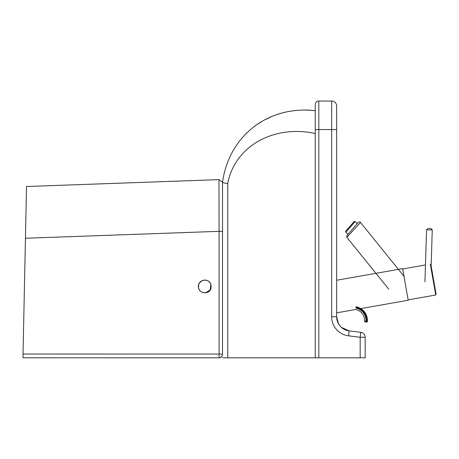 <?xml version="1.0" encoding="UTF-8"?>
<svg xmlns="http://www.w3.org/2000/svg" width="459" height="459" viewBox="0 0 459 459"><rect width="100%" height="100%" fill="white"/><g stroke="black" fill="none" stroke-linecap="round" stroke-linejoin="round"><path stroke-width="0.69" d="M336.642 139.622L336.642 106.035A4.992 4.992 0 0 0 331.65 101.037L318.81 101.037A3.569 3.569 0 0 0 315.241 104.606A3.569 3.569 0 0 1 318.81 101.037A3.569 3.569 0 0 0 315.241 104.606L315.241 357.813L365.169 357.813L365.169 337.267L360.177 337.267L360.177 357.813M315.241 125.267L315.241 110.699C268.762 105.352 229.179 135.066 222.517 182.24L222.517 355.243A3.569 3.569 0 0 1 219.098 357.813L219.098 354.044L222.517 354.187M258.692 123.546L261.475 121.784M265.807 119.34L272.003 116.402M275.325 115.083L283.857 112.426M306.245 109.953L315.241 110.699M315.241 357.813L227.762 357.813L227.762 183.606C224.331 183.061 222.581 182.607 222.517 182.246L222.517 182.246M222.517 357.813L227.762 357.813M227.762 183.606C234.308 146.932 273.053 124.343 315.241 133.506M339.941 325.85L338.3 323.406L336.642 316.721L338.518 323.802M349.133 330.882L342.282 328.087A14.263 14.263 0 0 1 341.921 327.806M315.241 129.57L331.65 129.57L331.65 316.721A19.261 19.261 0 0 0 348.559 335.839L360.177 337.267L360.785 332.31A4.992 4.992 0 0 1 365.169 337.267A4.992 4.992 0 0 0 360.785 332.31L349.092 330.876L341.45 327.405A14.263 14.263 0 0 1 340.888 326.877L339.385 325.138M338.713 324.129A14.263 14.263 0 0 0 338.908 324.444L339.035 324.633A14.263 14.263 0 0 0 339.109 324.743L339.373 325.121A14.263 14.263 0 0 0 340.848 326.842M348.559 335.839L349.167 330.882A14.263 14.263 0 0 1 336.642 316.721L336.642 129.57L331.65 129.57L331.65 101.037A4.992 4.992 0 0 1 336.642 106.035A4.992 4.992 0 0 0 331.65 101.037A4.992 4.992 0 0 1 336.642 106.035M347.916 330.675L349.167 330.882A14.263 14.263 0 0 1 336.642 316.721A14.263 14.263 0 0 0 338.3 323.406M430.312 264.109L435.757 295.011L408.137 299.882M366.534 322.098L366.666 321.398L365.961 321.266L365.829 321.966L366.534 322.098A0.711 0.711 0 0 0 367.378 321.449A13.908 13.908 0 0 0 360.831 308.586L408.2 300.232L402.629 268.624L336.642 280.26M435.757 295.011L436.05 293.875L430.972 265.078M336.642 312.854L355.473 309.532M428.763 228.416L430.875 228.484L428.763 228.416M388.721 289.147L346.866 237.332L360.504 222.437A1.429 1.429 0 0 0 358.318 222.391L347.383 234.951M355.128 221.525L354.119 221.594L345.684 231.273L345.753 232.283L355.128 221.525L357.372 223.481L358.318 222.391M404.259 276.599L360.504 222.437M365.123 321.834A0.711 0.711 0 0 1 364.544 321.082A0.711 0.711 0 0 0 365.123 321.834L365.829 321.966M355.868 308.155A12.416 12.416 0 0 1 365.961 321.266L364.544 321.082A10.987 10.987 0 0 0 355.605 309.555A10.987 10.987 0 0 1 364.544 321.082M355.949 307.444A13.191 13.191 0 0 1 366.666 321.398L367.378 321.449A13.908 13.908 0 0 0 356.081 306.744M353.654 222.133L346.155 230.739M222.661 231.434L219.098 231.336L219.098 354.044L23.03 354.032L22.95 357.813L219.373 357.802M219.098 231.336L218.966 179.773L219.098 231.336L25.44 238.25L23.03 354.032M222.139 356.109L220.2 357.636M26.519 186.629L25.44 238.25M209.361 281.941L208.535 281.241M206.889 280.403L206.257 280.225M205.638 280.116L205.11 280.07M204.083 280.11L202.671 280.443M202.258 280.604L199.579 282.79M199.011 283.777L198.833 284.196M198.414 286.611L198.512 287.627M198.695 288.367L198.942 289.038M202.138 292.314L202.637 292.521M207.411 292.366L209.482 290.908M209.797 290.553L210.279 289.881M210.446 289.6L210.738 288.998M210.813 284.161L211.083 287.942C209.809 295.194 198.058 293.88 198.408 286.531C197.972 279.64 208.696 277.615 210.813 284.161L210.291 289.858L205.431 292.876M204.163 292.871L203.572 292.779M202.448 292.446L201.845 292.171M200.939 291.591L200.577 291.293M200.026 290.742L199.516 290.088M199.086 289.348L198.701 288.39M198.552 287.833L198.701 284.586M199.229 283.352L200.944 281.378M201.157 281.224L202.798 280.397M203.274 280.26L204.307 280.088M205.167 280.076L206.315 280.242M206.843 280.392L207.852 280.822M208.099 280.965L208.914 281.533M210.061 282.761L210.411 283.312M22.95 357.813L30.082 357.813M315.241 104.606A3.569 3.569 0 0 1 318.81 101.037L318.81 357.813M331.65 316.721L336.642 316.721M424.936 281.82L426.554 229.775L432.258 229.953L430.875 228.484M402.692 268.974L425.459 264.963M426.554 229.775L428.023 228.393M431.139 266.013L432.258 229.953M346.866 237.332L346.901 235.501L358.347 222.363M345.753 232.283L348.002 234.239M26.519 186.503L218.966 179.63L222.523 182.212M210.951 284.546L211.083 287.942"/></g></svg>
